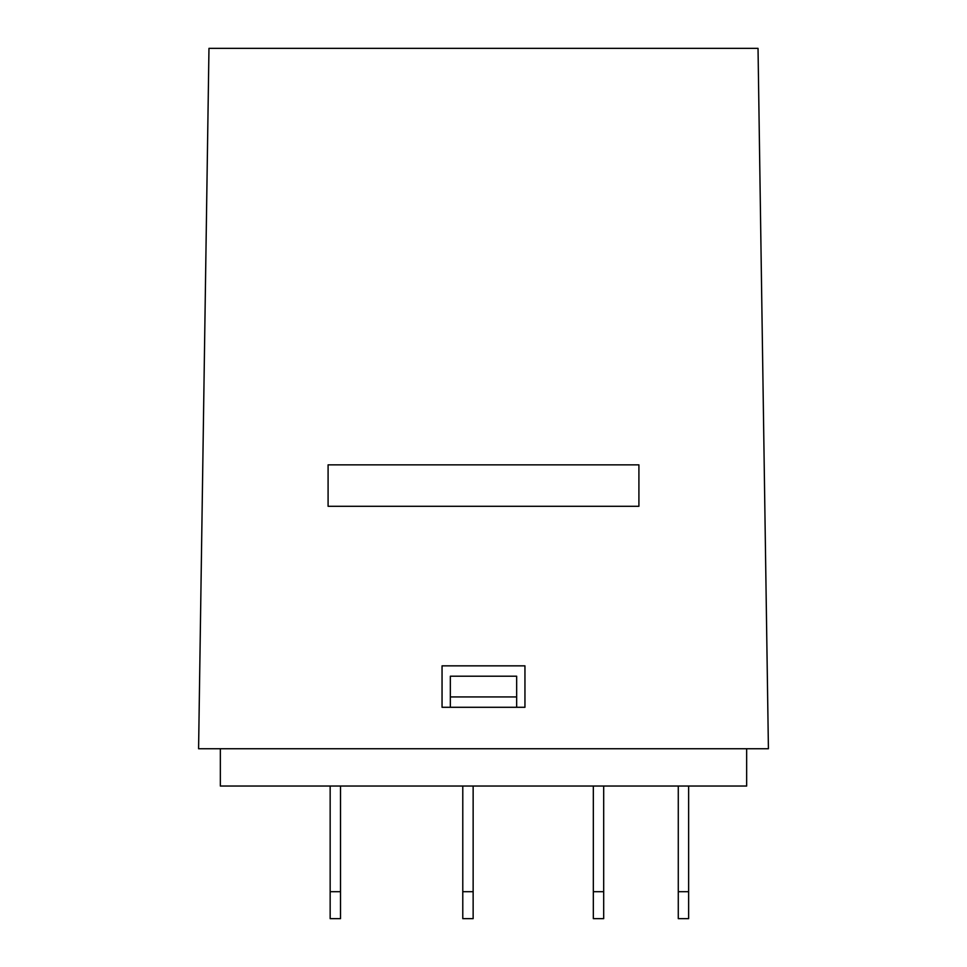 <?xml version="1.0" encoding="UTF-8"?>
<svg xmlns="http://www.w3.org/2000/svg" width="967" height="967" viewBox="0 0 967 967"><rect width="100%" height="100%" fill="white"/><g stroke="black" fill="none" stroke-linecap="round" stroke-linejoin="round"><path stroke-width="1.45" d="M688.637 918.65L678.278 918.65L688.637 918.65L688.637 891.707L678.278 891.707L678.278 786.038L678.278 918.65L678.278 891.707L688.637 891.707L688.637 786.038L688.637 918.65M340.517 918.65L330.158 918.65L340.517 918.65L340.517 891.707L330.158 891.707L330.158 786.038L330.158 918.65L330.158 891.707L340.517 891.707L340.517 786.038L340.517 918.65M450.344 707.288L450.344 696.929L516.656 696.929L516.656 707.288L516.656 696.929L450.344 696.929L450.344 707.288M450.344 676.211L450.344 696.929L450.344 676.211L516.656 676.211L516.656 696.929L516.656 676.211L450.344 676.211M462.782 891.707L462.782 786.038L462.782 918.65L473.141 918.65L473.141 891.707L462.782 891.707L462.782 918.65L473.141 918.65L473.141 891.707L462.782 891.707M473.141 786.038L473.141 891.707L473.141 786.038M603.686 918.65L603.686 786.038L603.686 891.707L593.327 891.707L593.327 786.038L593.327 918.65L603.686 918.65L603.686 891.707L593.327 891.707L593.327 918.65M220.343 748.736L220.343 786.038L220.343 748.736M746.657 786.038L746.657 748.736L746.657 786.038L220.343 786.038L746.657 786.038M638.909 506.297L328.091 506.297L638.909 506.297L638.909 464.849L328.091 464.849L328.091 506.297L328.091 464.849L638.909 464.849L638.909 506.297L328.091 506.297L328.091 464.849L638.909 464.849L638.909 506.297M524.948 707.288L442.052 707.288L442.052 665.852L524.948 665.852L524.948 707.288L442.052 707.288L442.052 665.852L524.948 665.852L524.948 707.288M758.031 48.35L208.969 48.35L198.586 748.736L768.414 748.736L758.031 48.35L208.969 48.35L198.586 748.736L768.414 748.736L758.031 48.35"/></g></svg>

